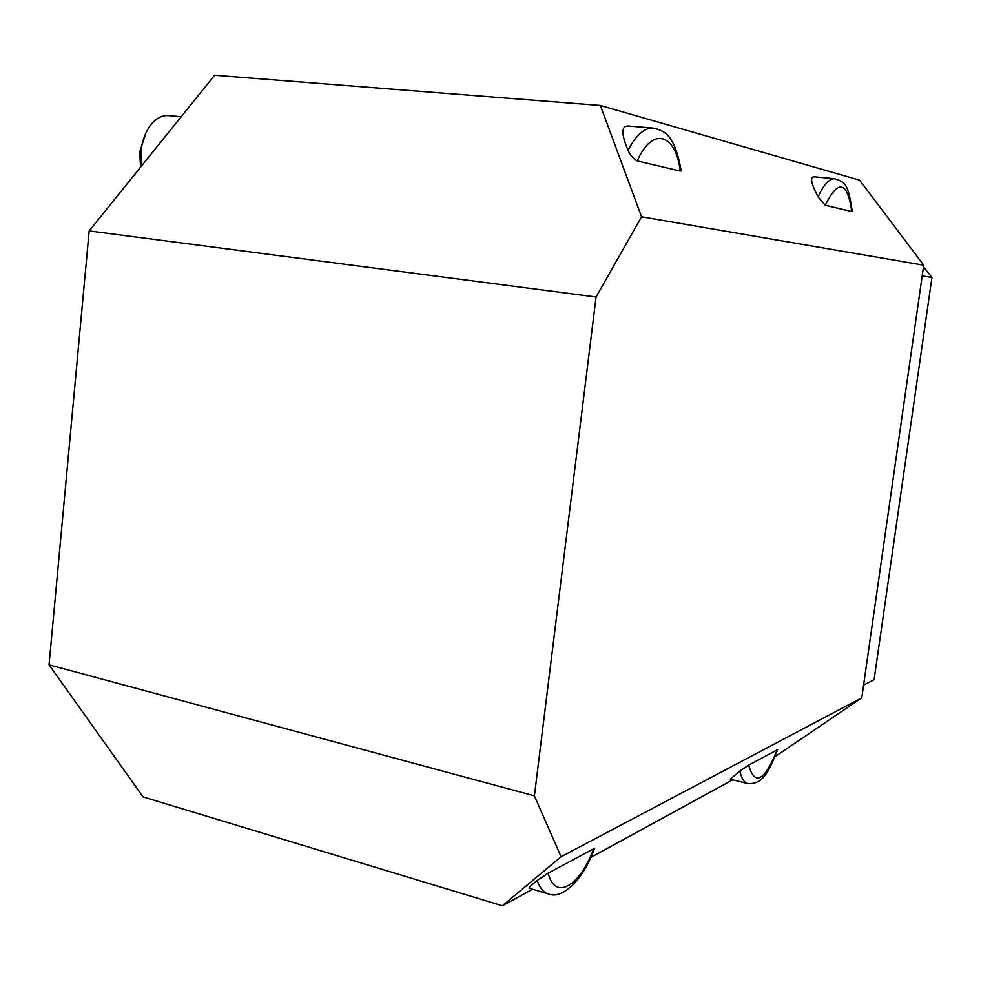 <?xml version="1.0" encoding="UTF-8"?>
<svg xmlns="http://www.w3.org/2000/svg" width="981" height="981" viewBox="0 0 981 981"><rect width="100%" height="100%" fill="white"/><g stroke="black" fill="none" stroke-linecap="round" stroke-linejoin="round"><path stroke-width="1.47" d="M923.722 265.201L641.562 216.789L600.36 105.458L859.589 180.161L923.722 265.201L861.772 697.81L775.064 756.682M732.77 779.797L590.783 857.431M532.56 889.264L502.37 905.77L143.079 796.915L49.05 664.799L534.412 795.861L561.083 856.744L861.772 697.81M502.37 905.77L561.083 856.744M641.562 216.789L596.08 296.998L89.173 230.927L49.05 664.799M596.08 296.998L534.412 795.861M600.36 105.458L214.631 75.23L89.173 230.927M777.7 749.582L748.675 765.119L739.895 770.992L730.281 779.172L747.767 783.586C744.125 782.642 741.501 778.448 739.895 770.992M594.535 848.32L548.158 873.139L537.159 880.509C530.942 885.475 528.293 888.063 529.225 888.271L548.085 893.85M628.036 150.252C636.068 135.01 644.505 127.616 653.321 128.094L628.49 126.022C621.181 125.629 621.034 133.71 628.036 150.252C630.243 155.157 633.309 158.714 637.233 160.921L680.336 171.086L681.072 169.885M818.105 196.96C823.648 184.538 829.215 178.456 834.794 178.714L814.279 176.825C809.73 176.629 811.005 183.337 818.105 196.96L825.229 205.262L851.79 211.528L852.195 210.94M92.717 726.148L94.397 728.515M140.577 167.126L139.694 151.981L145.936 132.827M181.191 116.727L168.72 115.586C162.454 115.108 156.666 117.953 151.393 124.097C145.617 131.27 142.122 140.516 140.908 151.822L141.203 166.353M922.189 275.906L931.95 277.402L874.083 679.735L863.587 685.094M931.95 277.402L923.477 266.93M548.158 873.139C555.074 901.269 579.881 886.26 593.787 848.553M594.596 848.173C582.984 880.84 561.672 899.687 548.489 893.973C543.609 892.587 539.832 888.099 537.159 880.509M748.675 765.119C754.916 786.357 764.469 781.207 777.32 749.692M851.79 211.528C847.204 181.044 838.338 178.959 825.229 205.262M680.336 171.086C675.664 133.563 652.512 126.034 637.233 160.921M747.767 783.586C763.856 784.653 769.276 769.999 777.725 749.496M834.794 178.714C844.347 182.564 848.013 181.571 852.231 211.418M653.321 128.094C663.941 130.62 674.658 133.808 681.194 170.841"/></g></svg>

